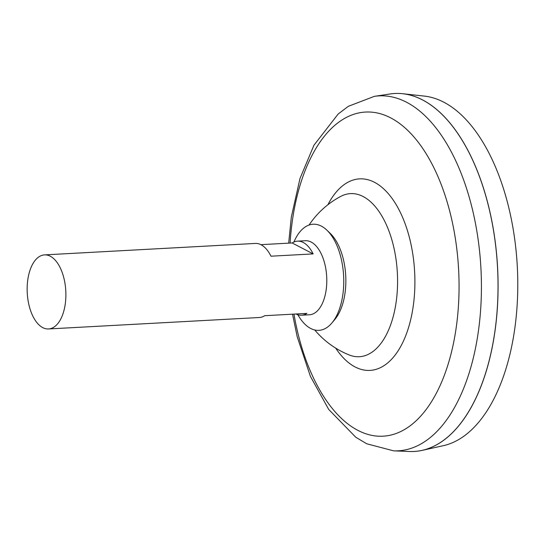 <?xml version="1.0" encoding="UTF-8"?>
<svg xmlns="http://www.w3.org/2000/svg" width="545" height="545" viewBox="0 0 545 545"><rect width="100%" height="100%" fill="white"/><g stroke="black" fill="none" stroke-linecap="round" stroke-linejoin="round"><path stroke-width="0.82" d="M340.625 196.459A81.675 42.49 86.9 0 1 340.632 196.452A81.675 42.49 86.9 0 1 382.794 217.625A81.675 42.49 86.9 0 1 396.774 296.991A81.675 42.49 86.9 0 1 349.229 354.972L349.229 354.972A87.568 87.568 0 0 1 314.758 329.984M288.68 243.145L291.309 217.121L300.002 178.481L313.947 145.229L338.132 114.048L348.364 106.302L374.367 96.349L390.056 93.978A179.251 93.256 86.9 0 1 496.257 320.365A179.251 93.256 86.9 0 1 409.472 451.498L393.613 450.844L366.724 443.773L355.762 437.233L328.69 409.404L310.405 376.343L297.223 336.837L292.536 314.186M453.447 127.489A179.189 93.222 86.9 0 1 496.277 320.344A179.189 93.222 86.9 0 1 468.857 411.318M394.716 93.502A179.251 93.256 86.9 0 1 402.748 93.72A179.251 93.256 86.9 0 1 496.311 320.358A179.251 93.256 86.9 0 1 422.116 450.381A179.251 93.256 86.9 0 1 414.152 451.471M402.748 93.72L424.344 96.097A175.694 91.41 86.9 0 1 516.047 318.239A175.694 91.41 86.9 0 1 443.323 445.681L422.116 450.381M65.523 301.828A37.087 19.293 86.9 0 1 48.525 328.955A37.087 19.293 86.9 0 1 27.25 292.965A37.087 19.293 86.9 0 1 44.506 254.89A37.087 19.293 86.9 0 1 65.523 301.828M260.871 244.657L292.14 242.961A37.087 19.293 86.9 0 1 297.509 241.149L305.411 240.72A37.087 19.293 86.9 0 1 326.428 287.658A37.087 19.293 86.9 0 1 309.437 314.785L301.528 315.214A37.087 19.293 86.9 0 1 295.996 313.995M297.509 241.149A37.087 19.293 86.9 0 1 313.15 253.909L270.981 256.198A37.087 19.293 -93.1 0 0 255.339 243.438L44.506 254.89M48.525 328.955L259.359 317.503A37.087 19.293 -93.1 0 0 264.727 315.698L306.896 313.402A37.087 19.293 86.9 0 1 301.528 315.214M313.15 253.909L292.14 242.961M293.932 242A53.138 27.645 86.9 0 1 326.939 230.222L330.263 233.417A49.282 25.635 86.9 0 1 345.373 290.226A49.282 25.635 86.9 0 1 334.93 319.356L331.973 322.892A53.138 27.645 86.9 0 1 297.883 314.751M326.939 230.222A53.138 27.645 86.9 0 1 343.234 291.48A53.138 27.645 86.9 0 1 331.973 322.892M327.879 204.757A95.906 49.895 86.9 0 1 387.427 192.664A95.906 49.895 86.9 0 1 413.962 300.254A95.906 49.895 86.9 0 1 335.666 348.105M290.09 243.07A162.308 84.441 86.9 0 1 387.454 116.317A162.308 84.441 86.9 0 1 457.459 317.476A162.308 84.441 86.9 0 1 379.797 436.245A162.308 84.441 86.9 0 1 293.953 314.111M374.367 96.349A177.731 92.466 86.9 0 1 479.668 320.814A177.731 92.466 86.9 0 1 393.613 450.844M340.645 196.445A87.568 87.568 0 0 0 309.056 225.037"/></g></svg>
